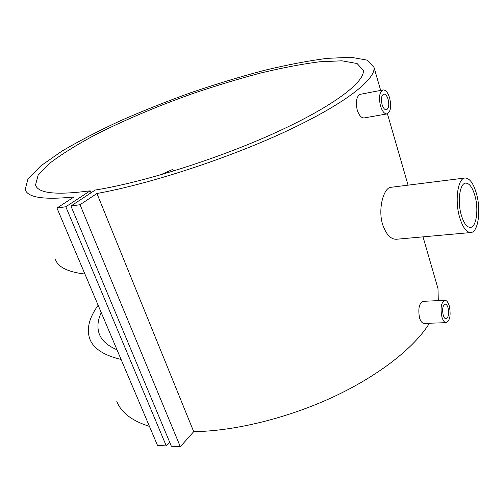<?xml version="1.0" encoding="UTF-8"?>
<svg xmlns="http://www.w3.org/2000/svg" width="504" height="504" viewBox="0 0 504 504"><rect width="100%" height="100%" fill="white"/><g stroke="black" fill="none" stroke-linecap="round" stroke-linejoin="round"><path stroke-width="0.76" d="M443.205 315.17C442.046 309.116 442.714 305.43 445.196 304.114C446.355 304.189 447.3 305.411 448.037 307.799C449.184 313.834 448.516 317.507 446.015 318.824C444.875 318.748 443.936 317.533 443.205 315.17M446.197 322.667C444.465 322.554 443.041 320.708 441.926 317.123C440.162 307.894 441.17 302.287 444.95 300.289C446.72 300.397 448.163 302.268 449.278 305.903C451.023 315.082 450.003 320.664 446.197 322.667L424.135 323.404C422.226 323.303 420.695 321.489 419.53 317.948C417.961 308.851 419.108 303.32 422.963 301.342L444.893 300.289M388.099 99.313C386.965 95.747 385.529 93.996 383.79 94.053C381.408 95.344 380.841 98.853 382.095 104.586C383.235 108.121 384.665 109.866 386.379 109.809C388.773 108.53 389.346 105.027 388.099 99.313M387.009 113.917L364.19 117.923C361.393 118.049 359.075 115.479 357.254 110.206C355.484 101.594 356.486 96.296 360.259 94.324L383.071 89.939C379.443 91.904 378.592 97.253 380.501 105.985C382.246 111.359 384.413 113.998 387.009 113.917C390.657 111.97 391.539 106.653 389.642 97.959C387.916 92.528 385.724 89.857 383.071 89.939M396.434 239.255L396.276 239.268C390.663 239.287 386.127 234.423 382.687 224.677C377.572 208.694 383.903 187.381 390.909 187.312L464.946 178.019M459.509 216.915C462.571 227.203 466.326 232.407 470.767 232.546C478.126 232.52 481.244 210.685 476.576 194.078C473.558 183.494 469.715 178.139 465.053 178C457.928 178.019 454.621 200.05 459.509 216.915M475.039 196.132C472.588 187.557 469.47 183.217 465.696 183.109C459.894 183.122 457.223 201.002 461.179 214.685C463.661 223.064 466.717 227.31 470.339 227.417C476.299 227.398 478.85 209.645 475.039 196.132M121.092 359.44C103.66 355.32 93.196 348.396 89.706 338.675C86.411 328.728 89.227 317.589 98.141 305.254M165.677 173.395L165.388 172.614M55.44 259.447C58.01 267.12 67.838 271.996 84.93 274.069M74.038 196.957C43.823 200.031 27.544 197.555 25.2 189.536L27.941 179.027L40.742 165.929L61.69 151.288C78.964 141.063 98.601 130.857 120.582 120.664C143.413 110.666 167.095 101.254 191.627 92.415C216.254 84.036 240.395 76.703 264.052 70.421C287.06 64.859 308.064 60.833 327.052 58.357L350.998 57.28L367.347 60.165L374.006 67.385C375.845 79.26 345.202 103.673 286.978 130.927C228.911 158.124 150.142 183.928 96.932 193.492L80.029 204.719L70.951 206.029L95.243 190.033C143.911 182.303 219.794 158.256 276.948 132.017C334.259 105.739 365.179 81.705 363.283 70.232L357.065 63.517L341.825 60.814L319.435 61.803C301.631 64.115 281.9 67.889 260.24 73.124C237.951 79.04 215.189 85.951 191.942 93.857C156.65 106.451 124.375 120.135 95.13 134.896C77.024 144.617 61.992 153.985 50.053 162.994L38.115 175.216L35.551 184.999C38.027 193.379 56.234 195.319 90.172 190.821L65.822 206.766L56.958 208.045L74.038 196.957M429.446 323.221C414.521 347.388 379.443 375.329 333.648 396.761C287.834 418.125 234.505 431.166 193.712 431.657L96.932 193.492M149.461 426.409C131.796 420.777 120.878 412.348 116.707 401.115M436.716 284.199L437.989 288.609L438.304 300.604M101.247 312.593C97.663 320.317 96.988 327.38 99.212 333.774C101.606 340.427 107.535 345.757 116.991 349.77M160.121 175.014L172.91 169.306L173.552 171.026M90.997 192.83L90.172 190.821M193.712 431.657L180.319 446.72L80.029 204.719M180.319 446.72L171.347 446.21L70.951 206.029M169.672 442.191L166.282 445.92L65.822 206.766M166.282 445.92L157.513 445.416L56.958 208.045M396.276 239.268L470.767 232.546M437.989 288.609L423.02 236.855M408.07 185.157L387.431 113.809M380.665 90.399L374.006 67.385M100.05 335.727L99.212 333.774M36.036 186.133L35.551 184.999"/></g></svg>

